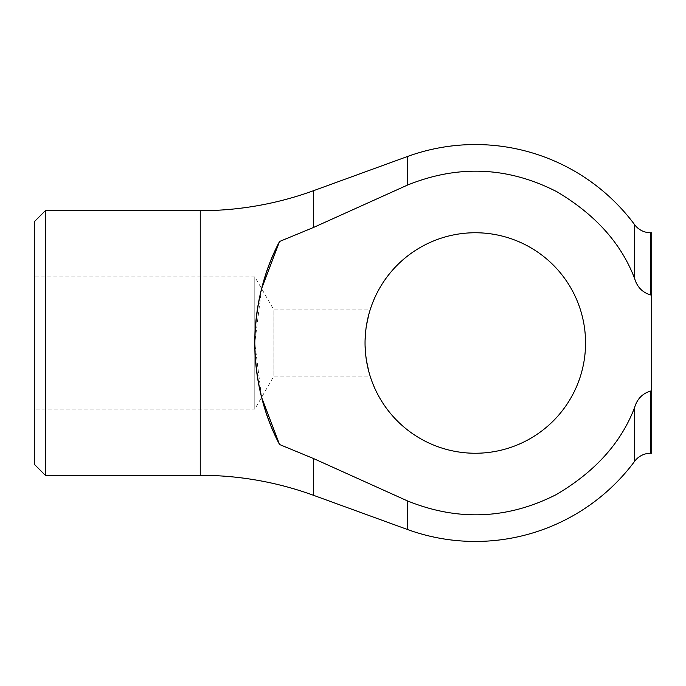 <?xml version="1.0" encoding="UTF-8"?>
<svg xmlns="http://www.w3.org/2000/svg" width="686" height="686" viewBox="0 0 686 686"><rect width="100%" height="100%" fill="white"/><g stroke="black" fill="none" stroke-linecap="round" stroke-linejoin="round"><path stroke-width="0.51" stroke-dasharray="3.43 2.57" d="M370.131 376.074L368.759 371.358L370.131 376.074L273.894 376.074L273.894 309.926L254.798 276.852L34.3 276.852L34.3 409.148L34.3 276.852M370.131 309.926L368.759 314.642L370.131 309.926L273.894 309.926L273.894 376.074L254.798 409.148L254.798 276.852L254.798 409.148L34.3 409.148M366.427 360.347L365.046 343A110.249 110.249 0 0 0 475.304 453.249A110.249 110.249 0 0 0 585.552 343A110.249 110.249 0 0 0 475.304 232.751A110.249 110.249 0 0 0 365.046 343L366.427 325.653L365.046 343L366.427 360.347M45.327 210.696L45.327 475.304M34.3 221.724L34.3 464.276M261.606 288.635L254.798 343A220.498 220.498 0 0 0 279.554 444.511M279.554 241.489A220.498 220.498 0 0 0 254.798 343L261.606 397.365M313.365 495.249L313.365 458.471L407.424 500.891L407.424 529.481M650.594 453.249L650.594 391.054C642.482 393.498 637.165 398.926 634.661 407.355C621.319 442.573 595.199 471.642 556.286 494.58C507.649 519.268 458.025 521.369 407.424 500.891M650.594 391.054L651.7 391.054L651.7 453.249M313.365 190.751L313.365 227.529L407.424 185.109C458.282 164.546 508.094 166.749 556.878 191.737C595.482 214.675 621.405 243.641 634.661 278.645C637.165 287.074 642.482 292.502 650.594 294.946L651.7 294.946L651.7 232.751M651.7 294.946L651.7 391.054M200.243 475.304L200.243 210.696M634.661 461.266L634.661 407.355M650.594 294.946L650.594 232.751M634.661 278.645L634.661 224.734M407.424 185.109L407.424 156.519"/><path stroke-width="1.03" d="M261.606 288.635L279.554 241.498M261.606 397.365L279.554 444.502M368.759 371.358L366.427 360.347L368.759 371.358M368.759 314.642L366.427 325.653L368.759 314.642M34.3 221.724L34.3 464.276L45.327 475.304L45.327 210.696L34.3 221.724M651.7 294.946L650.594 294.946C642.482 292.502 637.165 287.074 634.661 278.645L634.661 224.734A19.843 19.843 0 0 0 650.594 232.751L651.7 232.751L651.7 453.249L650.594 453.249A19.843 19.843 0 0 0 634.661 461.266A198.451 198.451 0 0 1 407.424 529.481L313.365 495.249A330.746 330.746 0 0 0 200.243 475.304L45.327 475.304M200.243 475.304L200.243 210.696L45.327 210.696M200.243 210.696A330.746 330.746 0 0 0 313.365 190.751L313.365 227.529L279.554 241.489A220.498 220.498 0 0 0 279.554 444.511C263.707 414.687 255.449 380.85 254.798 343C255.449 305.15 263.707 271.313 279.554 241.489L313.365 227.529L407.424 185.109C458.282 164.546 508.094 166.749 556.878 191.737C595.482 214.675 621.405 243.641 634.661 278.645M313.365 495.249L313.365 458.471L279.554 444.511L313.365 458.471L407.424 500.891L407.424 529.481M651.7 391.054L650.594 391.054C642.482 393.498 637.165 398.926 634.661 407.355C621.319 442.573 595.199 471.642 556.286 494.58C507.649 519.268 458.025 521.369 407.424 500.891M634.661 224.734A198.451 198.451 0 0 0 407.424 156.519L313.365 190.751M585.552 343A110.249 110.249 0 0 0 475.304 232.751A110.249 110.249 0 0 0 365.046 343A110.249 110.249 0 0 0 475.304 453.249A110.249 110.249 0 0 0 585.552 343M634.661 461.266L634.661 407.355M650.594 453.249L650.594 391.054M650.594 294.946L650.594 232.751M407.424 185.109L407.424 156.519"/></g></svg>
